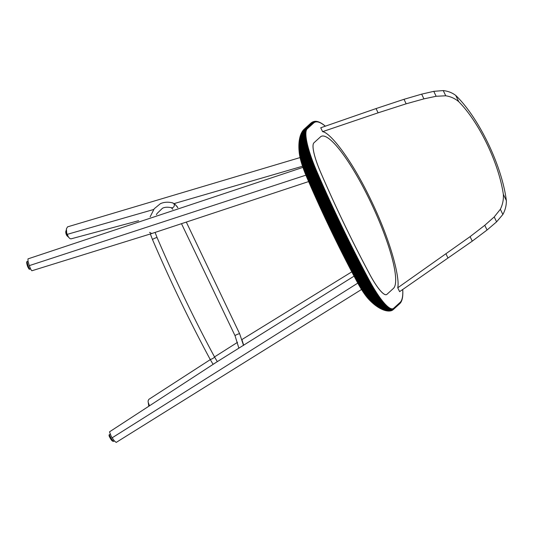 <?xml version="1.0" encoding="UTF-8"?>
<svg xmlns="http://www.w3.org/2000/svg" width="533" height="533" viewBox="0 0 533 533"><rect width="100%" height="100%" fill="white"/><g stroke="black" fill="none" stroke-linecap="round" stroke-linejoin="round"><path stroke-width="0.8" d="M472.265 241.149L399.603 291.658L397.745 287.793L470.093 236.645L472.265 241.149L487.049 230.016L484.777 225.299L470.093 236.645M376.051 108.572L378.104 112.829L322.598 131.644L320.733 127.78L376.051 108.572L404.001 99.305L421.656 94.148L433.775 91.343L443.236 90.577C448 91.096 452.177 92.715 455.755 95.447C478.767 117.58 501.966 165.683 506.35 200.575C506.443 205.412 505.284 210.042 502.866 214.479L496.589 221.861L487.049 230.016M496.589 221.861L494.218 216.938L484.777 225.299M502.866 214.479L500.354 209.269L494.218 216.938M506.35 200.575L503.339 194.318C503.692 199.515 502.699 204.499 500.354 209.269M455.755 95.447L458.766 101.703C479.234 122.423 498.781 163.058 503.339 194.318M443.236 90.577L445.741 95.787C450.718 96.56 455.055 98.532 458.766 101.703M433.775 91.343L436.147 96.273L445.741 95.787M421.656 94.148L423.928 98.865L436.147 96.273M404.001 99.305L406.166 103.808L423.928 98.865M378.104 112.829L406.166 103.808M322.598 131.644C329.028 132.111 349.621 155.549 370.908 199.962C392.315 244.261 399.95 279.479 397.745 287.793M397.798 287.327C399.797 278.626 391.968 243.521 370.908 199.962C349.981 156.282 329.541 132.644 322.931 131.758M325.217 126.108A99.784 20.134 65 0 0 313.95 122.75L307.255 128.833A49.749 10.034 65 0 0 316.789 171.353A295.109 59.543 65 0 0 368.883 279.592A49.742 10.034 65 0 0 393.627 308.301L400.316 302.211A99.784 20.134 65 0 0 402.715 289.552M325.27 126.088A100.151 20.207 65 0 0 323.091 124.389A100.151 20.207 65 0 0 313.671 122.47L313.77 122.557A100.037 20.181 65 0 1 325.263 126.088A99.911 20.161 65 0 0 313.864 122.643L307.168 128.733A49.875 10.06 65 0 0 316.729 171.359A295.235 59.569 65 0 0 368.843 279.652A49.875 10.06 65 0 0 393.647 308.427L400.343 302.344A99.911 20.161 65 0 0 402.735 289.539M369.889 274.595A279.592 56.411 -115 0 1 344.291 224.153A279.592 56.411 -115 0 1 320.533 172.046A34.232 6.909 -115 0 1 313.97 142.784L320.626 136.734A84.267 17.003 -115 0 1 321.306 136.321A84.267 17.003 -115 0 1 370.881 202.527A84.267 17.003 -115 0 1 393.567 288.293L386.911 294.343A34.232 6.909 -115 0 1 386.545 294.589A34.232 6.909 -115 0 1 369.889 274.595M368.936 299.486A36.317 7.329 -115 0 1 368.829 299.373A36.317 7.329 -115 0 1 356.797 281.297A281.677 56.831 -115 0 1 331.013 230.483A281.677 56.831 -115 0 1 307.075 177.989A36.317 7.329 -115 0 1 299.273 153.024A36.317 7.329 -115 0 1 299.253 152.871M323.045 124.356A100.257 20.227 65 0 0 322.998 124.322A100.257 20.227 65 0 0 320.933 122.996A100.257 20.227 65 0 0 313.564 122.403L306.868 128.486A50.222 10.134 65 0 0 316.495 171.413A295.582 59.636 65 0 0 368.676 279.832A50.222 10.134 65 0 0 393.654 308.807L400.35 302.724A100.257 20.227 65 0 0 402.422 297.954A100.257 20.227 65 0 0 402.735 295.522A100.257 20.227 65 0 0 402.741 295.462M320.879 122.97A100.357 20.247 65 0 0 320.833 122.936A100.357 20.247 65 0 0 319.394 122.217A100.357 20.247 65 0 0 313.451 122.343L306.755 128.426A50.322 10.154 65 0 0 316.402 171.439A295.682 59.656 65 0 0 368.603 279.898A50.322 10.154 65 0 0 393.627 308.933L400.323 302.844A100.357 20.247 65 0 0 402.022 299.633A100.357 20.247 65 0 0 402.402 298.067A100.357 20.247 65 0 0 402.408 298.014M319.334 122.19A100.451 20.267 65 0 0 319.28 122.17A100.451 20.267 65 0 0 318.221 121.764A100.451 20.267 65 0 0 313.337 122.297L306.642 128.38A50.415 10.174 65 0 0 316.309 171.473A295.775 59.676 65 0 0 368.516 279.958A50.415 10.174 65 0 0 393.587 309.053L400.27 302.984A100.451 20.267 65 0 0 401.615 300.825A100.451 20.267 65 0 0 401.989 299.753A100.451 20.267 65 0 0 402.009 299.693M318.161 121.751A100.537 20.287 65 0 0 318.101 121.731A100.537 20.287 65 0 0 317.282 121.511A100.537 20.287 65 0 0 313.217 122.257L306.515 128.346A50.502 10.187 65 0 0 316.202 171.513A295.862 59.689 65 0 0 368.423 280.032A50.502 10.187 65 0 0 393.541 309.167L400.236 303.077A100.537 20.287 65 0 0 401.209 301.705A100.537 20.287 65 0 0 401.569 300.938A100.537 20.287 65 0 0 401.589 300.879M317.222 121.497A100.617 20.301 65 0 0 317.162 121.484A100.617 20.301 65 0 0 316.509 121.377A100.617 20.301 65 0 0 313.084 122.23L306.388 128.32A50.582 10.207 65 0 0 316.089 171.553A295.942 59.709 65 0 0 368.33 280.098A50.575 10.207 65 0 0 393.481 309.28L400.176 303.19A100.617 20.301 65 0 0 400.816 302.384A100.617 20.301 65 0 0 401.149 301.818A100.617 20.301 65 0 0 401.176 301.758M319.314 122.27A100.684 20.314 65 0 0 318.148 121.791M316.442 121.364A100.684 20.314 65 0 0 316.382 121.357A100.684 20.314 65 0 0 315.849 121.317A100.684 20.314 65 0 0 312.958 122.217L306.255 128.3A50.648 10.22 65 0 0 315.969 171.593A296.008 59.723 65 0 0 368.223 280.165A50.648 10.22 65 0 0 393.407 309.393L400.103 303.304A100.684 20.314 65 0 0 400.43 302.924A100.684 20.314 65 0 0 400.743 302.491A100.684 20.314 65 0 0 400.776 302.438M319.3 122.323A100.75 20.327 65 0 0 318.134 121.83M315.783 121.317A100.75 20.327 65 0 0 315.716 121.317A100.75 20.327 65 0 0 315.269 121.317A100.75 20.327 65 0 0 312.818 122.21L306.122 128.3A50.708 10.234 65 0 0 315.842 171.646A296.075 59.736 65 0 0 368.103 280.238A50.708 10.234 65 0 0 393.327 309.5L400.023 303.41A100.75 20.327 65 0 0 400.056 303.37A100.75 20.327 65 0 0 400.35 303.03A100.75 20.327 65 0 0 400.39 302.977M319.28 122.39A100.797 20.334 65 0 0 318.114 121.877M315.196 121.324A100.797 20.334 65 0 0 315.13 121.324A100.797 20.334 65 0 0 314.75 121.357A100.797 20.334 65 0 0 312.678 122.224L305.975 128.306A50.762 10.24 65 0 0 315.709 171.699A296.121 59.743 65 0 0 367.983 280.311A50.762 10.24 65 0 0 393.227 309.6L399.93 303.51A100.797 20.334 65 0 0 399.963 303.47A100.797 20.334 65 0 0 399.997 303.43M314.677 121.371A100.844 20.347 65 0 0 314.603 121.377A100.844 20.347 65 0 0 314.277 121.437A100.844 20.347 65 0 0 312.531 122.237L305.835 128.326A50.808 10.254 65 0 0 315.576 171.753A296.168 59.756 65 0 0 367.857 280.385A50.802 10.247 65 0 0 393.001 309.8A50.802 10.247 65 0 0 393.121 309.7L399.93 303.51M314.204 121.451A100.877 20.354 65 0 0 314.13 121.464A100.877 20.354 65 0 0 313.837 121.537A100.877 20.354 65 0 0 312.385 122.27L305.682 128.36A50.842 10.26 65 0 0 315.436 171.813A296.201 59.763 65 0 0 367.723 280.458A50.842 10.26 65 0 0 392.761 309.986A50.842 10.26 65 0 0 392.881 309.893A50.842 10.26 65 0 0 392.941 309.846M313.764 121.557A100.904 20.361 65 0 0 313.69 121.577A100.904 20.361 65 0 0 313.431 121.657A100.904 20.361 65 0 0 312.231 122.31L305.536 128.4A50.868 10.26 65 0 0 315.289 171.879A296.228 59.769 65 0 0 367.577 280.531A50.868 10.26 65 0 0 392.521 310.146A50.868 10.26 65 0 0 392.634 310.073A50.868 10.26 65 0 0 392.694 310.026M313.357 121.684A100.924 20.361 65 0 0 313.277 121.711A100.924 20.361 65 0 0 313.044 121.797A100.924 20.361 65 0 0 312.078 122.363L305.376 128.453A50.882 10.267 65 0 0 315.136 171.946A296.248 59.769 65 0 0 367.43 280.605A50.882 10.267 65 0 0 392.268 310.293A50.882 10.267 65 0 0 392.375 310.233A50.882 10.267 65 0 0 392.448 310.186M312.964 121.83A100.93 20.361 65 0 0 312.891 121.864A100.93 20.361 65 0 0 312.678 121.957A100.93 20.361 65 0 0 311.918 122.43L305.222 128.52A50.888 10.267 65 0 0 314.976 172.019A296.255 59.769 65 0 0 340.154 227.231A296.255 59.769 65 0 0 367.277 280.678A50.888 10.267 65 0 0 392.015 310.419A50.888 10.267 65 0 0 392.115 310.366A50.888 10.267 65 0 0 392.195 310.326M377.724 306.981A43.666 8.808 -115 0 1 377.517 306.855A43.666 8.808 -115 0 1 377.344 306.741L376.924 306.455A43.206 8.715 -115 0 1 376.744 306.328L376.325 306.029A42.727 8.621 -115 0 1 376.138 305.895L375.712 305.582A42.234 8.521 -115 0 1 375.518 305.436L375.085 305.109A41.721 8.415 -115 0 1 374.886 304.949L374.452 304.609A41.188 8.308 -115 0 1 374.239 304.436L373.806 304.083A40.641 8.202 -115 0 1 373.64 303.937A40.641 8.202 -115 0 1 358.256 281.884A286.008 57.704 -115 0 1 332.079 230.283A286.008 57.704 -115 0 1 307.774 176.983A40.641 8.202 -115 0 1 298.873 146.402A40.641 8.202 -115 0 1 298.873 146.182L298.88 145.629A41.188 8.308 -115 0 1 298.88 145.349L298.9 144.803A41.721 8.415 -115 0 1 298.906 144.543L298.933 144.003A42.234 8.521 -115 0 1 298.946 143.763L298.98 143.23A42.727 8.621 -115 0 1 299 143.004L299.04 142.484A43.206 8.715 -115 0 1 299.06 142.271L299.113 141.765A43.666 8.808 -115 0 1 299.133 141.565L299.193 141.065A44.112 8.901 -115 0 1 299.22 140.872L299.286 140.392A44.545 8.988 -115 0 1 299.313 140.212L299.393 139.739A44.959 9.068 -115 0 1 299.419 139.566L299.506 139.106A45.352 9.148 -115 0 1 299.533 138.946L299.626 138.493A45.738 9.228 -115 0 1 299.659 138.34L299.753 137.907A46.105 9.301 -115 0 1 299.786 137.761L299.892 137.334A46.458 9.374 -115 0 1 299.926 137.194L300.039 136.788A46.791 9.441 -115 0 1 300.072 136.655L300.186 136.255A47.111 9.507 -115 0 1 300.226 136.128L300.346 135.742A47.417 9.567 -115 0 1 300.385 135.622L300.512 135.249A47.71 9.627 -115 0 1 300.552 135.135L300.685 134.769A47.99 9.681 -115 0 1 300.725 134.662L300.865 134.309A48.256 9.734 -115 0 1 300.905 134.209L301.045 133.87A48.503 9.787 -115 0 1 301.085 133.77L301.232 133.443A48.743 9.834 65 0 0 311.292 174.071A294.103 59.336 65 0 0 336.283 228.884A294.103 59.336 65 0 0 363.206 281.944A48.743 9.834 65 0 0 385.079 310.473A48.743 9.834 65 0 0 385.179 310.499A48.743 9.834 65 0 0 385.346 310.539M307.255 128.833L313.75 122.57L312.931 122.23L311.738 122.53L305.063 128.6A50.888 10.267 65 0 0 314.816 172.092A296.248 59.769 65 0 0 339.994 227.305A296.248 59.769 65 0 0 367.11 280.751A50.888 10.267 65 0 0 391.748 310.532A50.888 10.267 65 0 0 391.848 310.492A50.888 10.267 65 0 0 391.928 310.453M374.239 304.436A41.188 8.308 -115 0 1 358.482 281.937A286.554 57.817 -115 0 1 332.252 230.243A286.554 57.817 -115 0 1 307.901 176.836A41.188 8.308 -115 0 1 298.88 145.629M312.598 121.997A100.924 20.361 65 0 0 312.518 122.037A100.924 20.361 65 0 0 312.325 122.137A100.924 20.361 65 0 0 311.758 122.51L304.896 128.686A50.875 10.267 65 0 0 314.657 172.172A296.235 59.769 65 0 0 339.827 227.384A296.235 59.769 65 0 0 366.944 280.824A50.875 10.267 65 0 0 391.475 310.632A50.875 10.267 65 0 0 391.575 310.599A50.875 10.267 65 0 0 391.662 310.566M374.886 304.949A41.721 8.415 -115 0 1 358.709 281.99A287.08 57.924 -115 0 1 332.425 230.196A287.08 57.924 -115 0 1 308.027 176.696A41.721 8.415 -115 0 1 298.9 144.803M312.245 122.184A100.91 20.361 65 0 0 312.165 122.224A100.91 20.361 65 0 0 311.985 122.33A100.91 20.361 65 0 0 311.598 122.597L304.736 128.786A50.855 10.26 65 0 0 314.483 172.252A296.215 59.763 65 0 0 339.661 227.458A296.215 59.763 65 0 0 366.777 280.898A50.848 10.26 65 0 0 391.202 310.726A50.848 10.26 65 0 0 391.295 310.692A50.848 10.26 65 0 0 391.389 310.666M375.518 305.436A42.234 8.521 -115 0 1 358.936 282.03A287.593 58.024 -115 0 1 332.605 230.149A287.593 58.024 -115 0 1 308.167 176.55A42.234 8.521 -115 0 1 298.933 144.003M311.905 122.383A100.89 20.354 65 0 0 311.818 122.43A100.89 20.354 65 0 0 311.652 122.543A100.89 20.354 65 0 0 311.432 122.703L304.57 128.899A50.822 10.254 65 0 0 314.317 172.339A296.181 59.756 65 0 0 339.488 227.538A296.181 59.756 65 0 0 366.597 280.971A50.815 10.254 65 0 0 390.909 310.799A50.815 10.254 65 0 0 391.009 310.779A50.815 10.254 65 0 0 391.102 310.752M376.138 305.895A42.727 8.621 -115 0 1 359.162 282.07A288.087 58.124 -115 0 1 332.792 230.096A288.087 58.124 -115 0 1 308.307 176.403A42.727 8.621 -115 0 1 298.98 143.23M311.572 122.597A100.857 20.347 65 0 0 311.485 122.657A100.857 20.347 65 0 0 311.332 122.763A100.857 20.347 65 0 0 311.272 122.817L304.403 129.026A50.775 10.247 65 0 0 314.137 172.425A296.135 59.749 65 0 0 339.308 227.618A296.135 59.749 65 0 0 366.418 281.044A50.775 10.247 65 0 0 390.616 310.866A50.775 10.247 65 0 0 390.709 310.846A50.775 10.247 65 0 0 390.809 310.826M376.744 306.328A43.206 8.715 -115 0 1 359.395 282.104A288.566 58.224 -115 0 1 332.978 230.043A288.566 58.224 -115 0 1 308.454 176.263A43.206 8.715 -115 0 1 299.04 142.484M311.232 122.843A100.81 20.341 65 0 0 311.165 122.89A100.81 20.341 65 0 0 311.105 122.936L304.236 129.166A50.722 10.234 65 0 0 313.964 172.519A296.082 59.736 65 0 0 339.121 227.698A296.082 59.736 65 0 0 366.224 281.118A50.722 10.234 65 0 0 390.316 310.926A50.722 10.234 65 0 0 390.403 310.906L390.616 310.866M377.344 306.741A43.666 8.808 -115 0 1 359.628 282.13A289.033 58.317 -115 0 1 333.172 229.983A289.033 58.317 -115 0 1 308.607 176.117A43.666 8.808 -115 0 1 299.113 141.765M310.912 123.096L304.07 129.312A50.655 10.22 65 0 0 304.017 129.359A50.655 10.22 65 0 0 313.784 172.612A296.022 59.723 65 0 0 338.935 227.784A296.022 59.723 65 0 0 366.038 281.191A50.655 10.22 65 0 0 390.003 310.966A50.655 10.22 65 0 0 390.089 310.952L390.316 310.926M379.429 308.027A44.959 9.068 -115 0 1 379.223 307.921A44.959 9.068 -115 0 1 379.076 307.827L378.663 307.588A44.545 8.988 -115 0 1 378.51 307.488L378.097 307.228A44.112 8.901 -115 0 1 377.93 307.128A44.112 8.901 -115 0 1 359.862 282.15A289.479 58.403 -115 0 1 333.365 229.923A289.479 58.403 -115 0 1 308.767 175.977A44.112 8.901 -115 0 1 299.193 141.065M303.897 129.472A50.582 10.207 65 0 0 303.85 129.519A50.582 10.207 65 0 0 303.79 129.586A50.582 10.207 65 0 0 313.597 172.712A295.942 59.709 65 0 0 338.748 227.864A295.942 59.709 65 0 0 365.838 281.257A50.582 10.207 65 0 0 389.676 310.999A50.582 10.207 65 0 0 389.77 310.992L390.003 310.966M378.51 307.488A44.545 8.988 -115 0 1 360.101 282.164A289.905 58.49 -115 0 1 333.565 229.863A289.905 58.49 -115 0 1 308.927 175.83A44.545 8.988 -115 0 1 299.286 140.392M303.79 129.586L303.617 129.759A50.495 10.187 65 0 0 303.557 129.825A50.495 10.187 65 0 0 313.411 172.812A295.855 59.689 65 0 0 338.555 227.951A295.855 59.689 65 0 0 365.638 281.324A50.495 10.187 65 0 0 389.343 311.019A50.495 10.187 65 0 0 389.436 311.019L389.676 310.999M379.076 307.827A44.959 9.068 -115 0 1 360.341 282.177A290.318 58.577 -115 0 1 333.765 229.796A290.318 58.577 -115 0 1 309.093 175.69A44.959 9.068 -115 0 1 299.393 139.739M303.557 129.825L303.39 130.012A50.395 10.167 65 0 0 303.33 130.079A50.395 10.167 65 0 0 313.224 172.912A295.755 59.669 65 0 0 338.355 228.031A295.755 59.669 65 0 0 365.431 281.391A50.395 10.167 65 0 0 389.003 311.032A50.395 10.167 65 0 0 389.097 311.032L389.343 311.019M384.906 310.419A48.503 9.787 -115 0 1 384.739 310.373A48.503 9.787 -115 0 1 384.633 310.339L384.286 310.233A48.256 9.734 -115 0 1 384.18 310.199L383.82 310.073A47.99 9.681 -115 0 1 383.713 310.039L383.347 309.906A47.71 9.627 -115 0 1 383.234 309.86L382.867 309.72A47.417 9.567 -115 0 1 382.754 309.673L382.374 309.513A47.111 9.507 -115 0 1 382.254 309.46L381.875 309.293A46.791 9.441 -115 0 1 381.755 309.233L381.368 309.053A46.451 9.374 -115 0 1 381.235 308.993L380.848 308.8A46.105 9.301 -115 0 1 380.709 308.734L380.315 308.527A45.738 9.228 -115 0 1 380.176 308.454L379.776 308.234A45.352 9.148 -115 0 1 379.629 308.154A45.352 9.148 -115 0 1 360.575 282.177A290.718 58.657 -115 0 1 333.964 229.73A290.718 58.657 -115 0 1 309.26 175.55A45.352 9.148 -115 0 1 299.506 139.106M303.33 130.079L303.164 130.279A50.282 10.147 65 0 0 303.104 130.345A50.282 10.147 65 0 0 313.038 173.018A295.648 59.649 65 0 0 338.162 228.117A295.648 59.649 65 0 0 365.225 281.457A50.282 10.147 65 0 0 388.657 311.032A50.282 10.147 65 0 0 388.744 311.032L389.003 311.032M380.176 308.454A45.738 9.228 -115 0 1 360.814 282.177A291.098 58.73 -115 0 1 334.171 229.663A291.098 58.73 -115 0 1 309.433 175.41A45.738 9.228 -115 0 1 299.626 138.493M303.104 130.345L302.937 130.558A50.162 10.12 65 0 0 302.884 130.632A50.162 10.12 65 0 0 312.844 173.125A295.529 59.623 65 0 0 337.955 228.204A295.529 59.623 65 0 0 365.012 281.524A50.162 10.12 65 0 0 388.297 311.019A50.162 10.12 65 0 0 388.384 311.025L388.657 311.032M380.709 308.734A46.105 9.301 -115 0 1 361.054 282.177A291.464 58.803 -115 0 1 334.378 229.59A291.464 58.803 -115 0 1 309.606 175.27A46.105 9.301 -115 0 1 299.753 137.907M302.884 130.632L302.717 130.852A50.029 10.094 65 0 0 302.664 130.925A50.029 10.094 65 0 0 312.651 173.238A295.389 59.596 65 0 0 337.755 228.291A295.389 59.596 65 0 0 364.792 281.584A50.029 10.094 65 0 0 387.931 310.992A50.029 10.094 65 0 0 388.017 310.999L388.297 311.019M381.235 308.993A46.451 9.374 -115 0 1 361.301 282.164A291.817 58.877 -115 0 1 334.584 229.516A291.817 58.877 -115 0 1 309.786 175.13A46.458 9.374 -115 0 1 299.892 137.334M302.664 130.925L302.504 131.165A49.882 10.067 65 0 0 302.451 131.238A49.882 10.067 65 0 0 312.458 173.352A295.249 59.569 65 0 0 337.549 228.377A295.249 59.569 65 0 0 364.579 281.644A49.882 10.067 65 0 0 387.551 310.959A49.882 10.067 65 0 0 387.644 310.966L387.931 310.992M381.755 309.233A46.791 9.441 -115 0 1 361.541 282.15A292.151 58.943 -115 0 1 334.797 229.443A292.151 58.943 -115 0 1 309.966 174.997A46.791 9.441 -115 0 1 300.039 136.788M302.451 131.238L302.284 131.491A49.722 10.034 65 0 0 302.238 131.564A49.722 10.034 65 0 0 312.265 173.465A295.089 59.536 65 0 0 337.342 228.464A295.089 59.536 65 0 0 364.352 281.697A49.722 10.034 65 0 0 387.165 310.906A49.722 10.034 65 0 0 387.258 310.919L387.551 310.959M382.254 309.46A47.111 9.507 -115 0 1 361.78 282.137A292.477 59.01 -115 0 1 335.004 229.37A292.477 59.01 -115 0 1 310.153 174.857A47.111 9.507 -115 0 1 300.186 136.255M302.238 131.564L302.078 131.831A49.556 10 65 0 0 302.031 131.911A49.556 10 65 0 0 312.072 173.585A294.916 59.503 65 0 0 337.129 228.544A294.916 59.503 65 0 0 364.126 281.75A49.556 10 65 0 0 386.765 310.846A49.556 10 65 0 0 386.858 310.866L387.165 310.906M382.754 309.673A47.417 9.567 -115 0 1 362.02 282.11A292.784 59.07 -115 0 1 335.217 229.29A292.784 59.07 -115 0 1 310.339 174.724A47.417 9.567 -115 0 1 300.346 135.742M302.031 131.911L301.871 132.184A49.369 9.96 65 0 0 301.825 132.271A49.369 9.96 65 0 0 311.872 173.705A294.736 59.463 65 0 0 336.923 228.63A294.736 59.463 65 0 0 363.899 281.804A49.369 9.96 65 0 0 386.358 310.772A49.369 9.96 65 0 0 386.452 310.792L386.765 310.846M383.234 309.86A47.71 9.627 -115 0 1 362.26 282.084A293.077 59.13 -115 0 1 335.43 229.21A293.077 59.13 -115 0 1 310.526 174.591A47.71 9.627 -115 0 1 300.512 135.249M301.825 132.271L301.671 132.557A49.176 9.92 65 0 0 301.625 132.644A49.176 9.92 65 0 0 311.678 173.825A294.536 59.423 65 0 0 336.709 228.717A294.536 59.423 65 0 0 363.673 281.857A49.176 9.92 65 0 0 385.939 310.686A49.176 9.92 65 0 0 386.039 310.706L386.358 310.772M383.713 310.039A47.99 9.681 -115 0 1 362.5 282.057A293.35 59.183 -115 0 1 335.643 229.13A293.35 59.183 -115 0 1 310.712 174.458A47.99 9.681 -115 0 1 300.685 134.769M301.625 132.644L301.471 132.944A48.963 9.88 65 0 0 301.425 133.037A48.963 9.88 65 0 0 311.485 173.945A294.329 59.383 65 0 0 336.496 228.804A294.329 59.383 65 0 0 363.439 281.904A48.963 9.88 65 0 0 385.512 310.586A48.963 9.88 65 0 0 385.612 310.612L385.939 310.686M384.18 310.199A48.256 9.734 -115 0 1 362.733 282.024A293.616 59.236 -115 0 1 335.857 229.05A293.616 59.236 -115 0 1 310.906 174.331A48.256 9.734 -115 0 1 300.865 134.309M384.633 310.339A48.503 9.787 -115 0 1 362.973 281.984A293.87 59.29 -115 0 1 336.07 228.97A293.87 59.29 -115 0 1 311.099 174.198A48.503 9.787 -115 0 1 301.045 133.87M311.105 122.936L312.531 122.237L313.651 122.49L307.075 128.64A49.995 10.087 65 0 0 316.662 171.373A295.362 59.589 65 0 0 368.796 279.712A49.995 10.087 65 0 0 393.66 308.56L400.336 302.491A100.037 20.181 65 0 0 402.821 291.178A100.037 20.181 65 0 0 402.741 289.532M400.316 302.211L400.356 302.597A100.151 20.207 65 0 0 402.741 295.402A100.151 20.207 65 0 0 402.821 291.291A100.151 20.207 65 0 0 402.821 291.238M304.07 129.312L305.682 128.36L306.975 128.56A50.115 10.114 65 0 0 316.582 171.393A295.475 59.616 65 0 0 368.743 279.772A50.115 10.114 65 0 0 393.66 308.687L400.29 302.964L400.303 302.231M402.535 296.841A100.537 20.287 65 0 0 402.662 295.402M301.425 133.037L301.278 133.35A48.743 9.834 65 0 0 301.232 133.443M320.513 172.066A279.592 56.411 65 0 0 344.271 224.173A279.592 56.411 65 0 0 369.862 274.615A34.232 6.909 65 0 0 386.525 294.609A34.232 6.909 65 0 0 386.885 294.363L393.527 288.333A84.267 17.003 65 0 0 370.941 202.64A84.267 17.003 65 0 0 321.306 136.315A84.267 17.003 65 0 0 320.626 136.734L313.95 142.804A34.232 6.909 65 0 0 320.513 172.066M354.059 276.154L216.791 361.96L109.505 431.843L111.244 436.374L114.155 440.691L116.174 442.423L361.521 289.486M210.288 359.622L148.807 399.377L148.081 400.969L148.154 402.135L149.407 405.56M241.949 339.761L243.574 344.911M243.075 343.958L243.394 345.024M243.494 345.464L243.048 343.885M300.072 157.575L67.544 226.865L66.398 228.87L66.718 233.174L68.55 237.232L69.943 238.584L70.962 238.864L138.64 220.695M174.844 204.146L177.889 207.59M177.702 207.657L176.909 206.478M302.937 167.382L27.976 258.885L28.029 261.203L29.268 265.641L30.807 269.418L31.867 270.771L151.732 233.534M149.553 232.355L151.712 233.541L153.391 233.001M447.98 258.025L445.934 253.768M356.797 281.297L356.897 281.351A282.017 56.898 -115 0 1 331.08 230.476A282.017 56.898 -115 0 1 307.115 177.915L310.712 174.458L316.789 171.353M307.075 177.989L307.115 177.915A36.657 7.395 -115 0 1 299.24 152.718A36.657 7.395 -115 0 1 299.213 152.478A36.657 7.395 -115 0 1 299.193 152.331M369.316 299.879A36.65 7.395 -115 0 1 369.209 299.773A36.65 7.395 -115 0 1 369.043 299.599A36.65 7.395 -115 0 1 356.897 281.351L356.99 281.404A282.35 56.964 -115 0 1 331.146 230.463A282.35 56.964 -115 0 1 307.155 177.842A36.99 7.462 -115 0 1 299.18 152.178A36.99 7.462 -115 0 1 299.153 151.945A36.99 7.462 -115 0 1 299.14 151.798M369.682 300.266A36.99 7.462 -115 0 1 369.582 300.152A36.99 7.462 -115 0 1 369.416 299.992A36.99 7.462 -115 0 1 356.99 281.404L357.097 281.457A282.683 57.031 -115 0 1 331.22 230.456A282.683 57.031 -115 0 1 307.195 177.775A37.317 7.529 -115 0 1 299.126 151.645A37.317 7.529 -115 0 1 299.106 151.425A37.317 7.529 -115 0 1 299.093 151.272M370.055 300.639A37.317 7.529 -115 0 1 369.949 300.532A37.317 7.529 -115 0 1 369.795 300.372A37.317 7.529 -115 0 1 357.097 281.457L357.197 281.504A283.003 57.098 -115 0 1 331.286 230.443A283.003 57.098 -115 0 1 307.241 177.702A37.643 7.595 -115 0 1 299.08 151.125A37.643 7.595 -115 0 1 299.06 150.912A37.643 7.595 -115 0 1 299.046 150.759M370.422 300.998A37.643 7.595 -115 0 1 370.315 300.892A37.643 7.595 -115 0 1 370.162 300.745A37.643 7.595 -115 0 1 357.197 281.504L357.297 281.551A283.323 57.164 -115 0 1 331.359 230.436A283.323 57.164 -115 0 1 307.288 177.629A37.963 7.662 -115 0 1 299.04 150.612A37.963 7.662 -115 0 1 299.02 150.406A37.963 7.662 -115 0 1 299.013 150.259M370.781 301.352A37.963 7.662 -115 0 1 370.675 301.245A37.963 7.662 -115 0 1 370.528 301.105A37.963 7.662 -115 0 1 357.297 281.551L357.403 281.591A283.643 57.224 -115 0 1 331.433 230.423A283.643 57.224 -115 0 1 307.334 177.556A38.283 7.722 -115 0 1 299 150.106A38.283 7.722 -115 0 1 298.986 149.913A38.283 7.722 -115 0 1 298.98 149.766M371.135 301.691A38.276 7.722 -115 0 1 371.028 301.591A38.276 7.722 -115 0 1 370.888 301.458A38.276 7.722 -115 0 1 357.403 281.591L357.503 281.637A283.956 57.291 -115 0 1 331.513 230.409A283.956 57.291 -115 0 1 307.381 177.489A38.589 7.788 -115 0 1 298.966 149.613A38.589 7.788 -115 0 1 298.96 149.427A38.589 7.788 -115 0 1 298.953 149.28M371.488 302.024A38.589 7.788 -115 0 1 371.381 301.925A38.589 7.788 -115 0 1 371.241 301.798A38.589 7.788 -115 0 1 357.503 281.637L357.61 281.677A284.262 57.351 -115 0 1 331.586 230.389A284.262 57.351 -115 0 1 307.434 177.416A38.896 7.848 -115 0 1 298.94 149.133A38.896 7.848 -115 0 1 298.933 148.947A38.896 7.848 -115 0 1 298.926 148.807M371.834 302.351A38.896 7.848 -115 0 1 371.728 302.251A38.896 7.848 -115 0 1 371.594 302.131A38.896 7.848 -115 0 1 357.61 281.677L357.716 281.717A284.562 57.411 -115 0 1 331.666 230.376A284.562 57.411 -115 0 1 307.488 177.342A39.202 7.908 -115 0 1 298.92 148.654A39.202 7.908 -115 0 1 298.913 148.48A39.202 7.908 -115 0 1 298.906 148.334M372.181 302.671A39.195 7.908 -115 0 1 372.074 302.571A39.195 7.908 -115 0 1 371.947 302.451A39.195 7.908 -115 0 1 357.716 281.717L357.823 281.75A284.862 57.471 -115 0 1 331.746 230.363A284.862 57.471 -115 0 1 307.541 177.269A39.495 7.968 -115 0 1 298.9 148.187A39.495 7.968 -115 0 1 298.893 148.021A39.495 7.968 -115 0 1 298.893 147.874M372.527 302.977A39.495 7.968 -115 0 1 372.42 302.877A39.495 7.968 -115 0 1 372.294 302.764A39.495 7.968 -115 0 1 357.823 281.75L357.929 281.784A285.155 57.531 -115 0 1 331.826 230.343A285.155 57.531 -115 0 1 307.594 177.196A39.788 8.028 -115 0 1 298.886 147.734A39.788 8.028 -115 0 1 298.886 147.568A39.788 8.028 -115 0 1 298.88 147.428M372.867 303.27A39.788 8.028 -115 0 1 372.754 303.177A39.788 8.028 -115 0 1 372.634 303.07A39.788 8.028 -115 0 1 357.929 281.784L358.036 281.824A285.441 57.591 -115 0 1 331.912 230.323A285.441 57.591 -115 0 1 307.654 177.129A40.082 8.088 -115 0 1 298.88 147.281A40.082 8.088 -115 0 1 298.873 147.121A40.082 8.088 -115 0 1 298.873 146.981M373.2 303.563A40.082 8.088 -115 0 1 373.093 303.47A40.082 8.088 -115 0 1 372.973 303.37A40.082 8.088 -115 0 1 358.036 281.824L358.149 281.85A285.728 57.644 -115 0 1 331.992 230.303A285.728 57.644 -115 0 1 307.714 177.056A40.361 8.142 -115 0 1 298.873 146.841A40.361 8.142 -115 0 1 298.873 146.688A40.361 8.142 -115 0 1 298.873 146.548M368.883 279.592L366.777 280.898L363.673 281.857L358.149 281.85A40.361 8.142 -115 0 0 373.307 303.657L373.093 303.47M393.121 309.7L393.627 308.301M243.408 345.018L239.67 333.818A2.498 0.386 157.4 0 0 236.739 334.624A2.498 0.386 157.4 0 0 235.046 335.737L181.606 223.92M155.103 232.455L157.115 237.651C174.724 278.739 193.839 318.461 214.453 356.81L214.453 356.81A2.498 0.66 151.3 0 1 212.107 358.836A2.498 0.66 151.3 0 1 210.069 359.215L213.093 364.332M157.115 237.651A2.498 0.393 156.4 0 0 154.204 238.504A2.498 0.393 156.4 0 0 152.531 239.657L152.531 239.657C170.2 280.878 189.375 320.733 210.069 359.215M177.163 206.591L174.657 203.992L172.459 202.84A2.498 2.425 105.3 0 1 172.459 202.84A2.498 2.425 105.3 0 1 172.852 207.55A2.498 2.425 105.3 0 1 171.32 207.71A2.498 2.425 105.3 0 1 171.313 207.71C167.755 206.917 164.817 207.09 162.498 208.223L157.075 213.473L156.382 214.746M112.123 437.826L357.783 283.116M67.098 234.4L153.697 209.489M174.104 203.593L302.551 166.236M29.268 265.641L305.889 175.17M28.436 266.607A3.958 0.56 71.9 0 0 29.775 268.998C29.542 269.825 28.842 269.032 27.676 266.613C26.503 263.162 26.377 261.45 27.31 261.47A3.958 0.56 71.9 0 0 28.436 266.607M66.299 230.229A3.958 1.726 73.8 0 0 66.925 234.893A3.958 1.726 73.8 0 0 68.144 236.632M148.447 403.354A3.958 1.786 58.3 0 0 149.12 405.68A3.958 1.786 58.3 0 0 149.147 405.733M113.782 441.304C112.71 441.63 111.517 440.558 110.204 438.099C108.932 435.967 108.719 434.808 109.558 434.602A3.958 0.62 57.8 0 0 110.731 437.6A3.958 0.62 57.8 0 0 113.782 441.304L114.362 440.938M377.93 307.128L377.517 306.855M379.629 308.154L379.223 307.921M385.512 310.586L385.179 310.499M385.079 310.473L384.739 310.373M238.797 347.942L235.046 335.737M172.872 209.256L171.233 207.69M150.339 233.98L152.531 239.657M150.133 216.838L154.244 208.743L160.386 203.686C163.997 202.06 168.022 201.78 172.452 202.84M214.453 356.81L217.304 361.634M239.67 333.818L186.437 222.354M216.791 361.96L213.167 364.286M214.513 356.923L237.525 342.333M241.882 339.581L351.793 271.857M151.892 233.481L308.627 181.573M151.712 233.541L152.918 233.154M29.775 268.998L30.488 268.765M27.31 261.47L28.036 261.23M68.364 236.972L66.852 235.666L66.019 233.814L65.719 231.895L66.305 229.843M148.301 402.855L148.767 405.979M109.558 434.602L110.124 434.248"/></g></svg>
